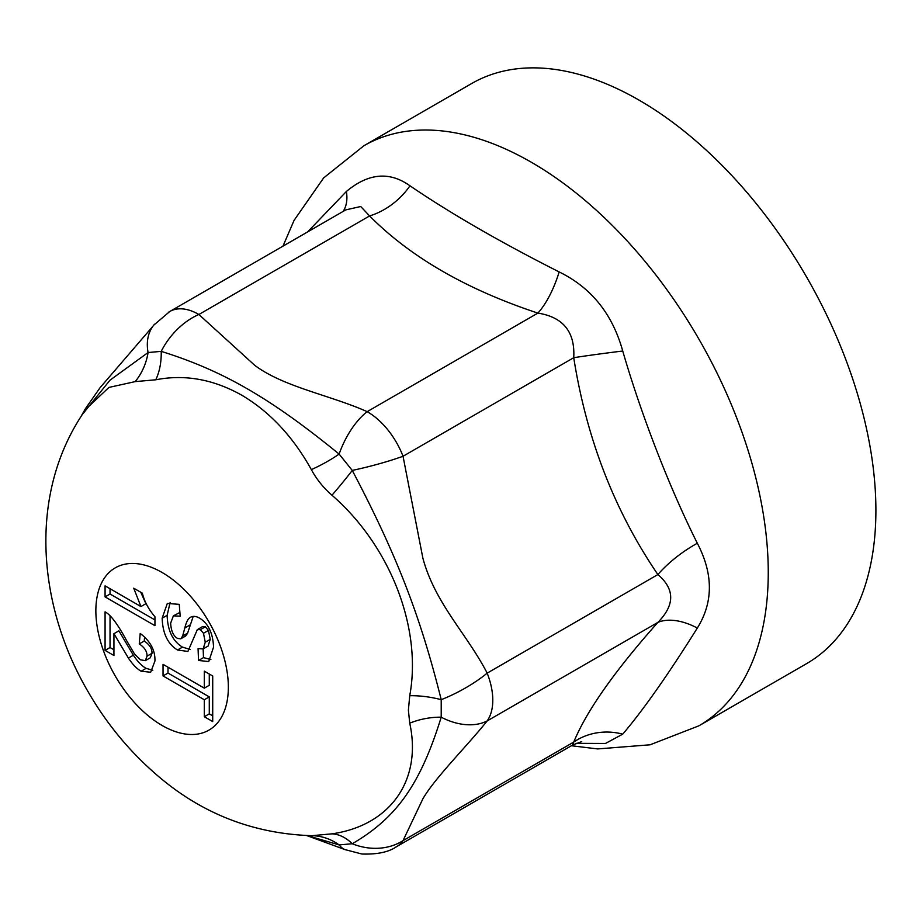 <?xml version="1.0" encoding="UTF-8"?>
<svg xmlns="http://www.w3.org/2000/svg" width="922" height="922" viewBox="0 0 922 922"><rect width="100%" height="100%" fill="white"/><g stroke="black" fill="none" stroke-linecap="round" stroke-linejoin="round"><path stroke-width="1.38" d="M105.073 596.88L105.073 585.85L140.928 606.561L133.736 588.19L142.368 593.18C144.339 601.386 148.534 609.246 154.942 616.749L154.942 625.669L105.073 596.88L110.041 594.01L110.041 588.72M154.942 619.93L110.041 594.01M140.928 606.561L145.895 603.691L140.778 592.258M190.07 649.445L182.464 647.129C172.748 641.182 167.631 630.567 167.136 615.32L170.097 602.504M191.038 616.991L189.736 617.752C192.456 615.792 195.775 615.942 199.694 618.201C208.36 623.595 212.982 633.241 213.547 647.152L208.718 661.558L198.518 660.463L198.069 648.615L203.14 648.915L205.26 642.231L203.474 633.287L200.374 629.657L197.343 629.622L187.892 651.451L177.497 649.998C167.781 644.04 162.664 633.437 162.168 618.178L167.308 603.449L179.248 604.348L180.193 616.173L173.394 615.838L170.651 623.168C171.089 630.913 173.371 635.996 177.497 638.404L180.758 638.819L182.648 636.007L184.815 627.974C186.152 622.546 187.788 619.135 189.736 617.752L190.381 617.325M198.518 660.463L203.485 657.605L203.151 648.915L208.107 646.045L210.228 639.361L208.453 630.418L205.341 626.799L202.575 626.58L197.343 629.622M210.896 659.576L203.485 657.605M180.758 638.819L185.725 635.949L187.615 633.137L193.205 616.426M179.894 612.45L173.394 615.838M163.033 675.93L163.033 664.336L204.315 688.169L204.315 671.158L212.717 676.01L212.717 721.58L204.315 716.728L204.315 699.752L163.033 675.93L168 673.06L168 667.205M204.315 699.752L209.282 696.894L168 673.06M204.315 716.728L209.282 713.859L209.282 696.894M212.717 715.841L209.282 713.859M204.315 688.169L209.282 685.3L209.282 674.028M113.936 633.691L113.936 655.507L105.073 650.402L105.073 611.874C110.582 614.663 117.716 624.159 126.464 640.364L134.612 654.159L140.444 659.795L145.33 660.648L147.024 656.164C147.22 651.612 144.627 647.521 139.268 643.902L140.213 633.472C150.378 641.159 155.288 650.333 154.942 661.005L150.666 672.253L141.124 671.216C136.882 668.853 132.641 664.474 128.4 658.089L113.936 633.691L118.903 630.821L133.367 655.219C137.609 661.604 141.85 665.984 146.091 668.346L152.81 670.259M139.268 643.902L144.235 641.032L144.604 636.987M145.33 660.648L150.298 657.778L152.003 653.295C152.188 648.742 149.595 644.651 144.235 641.032M105.073 650.402L110.041 647.532L110.041 616.023M113.936 649.779L110.041 647.532M311.913 835.689A56.207 50.814 90.9 0 1 339.123 844.921L352.262 843.745A56.207 48.566 29.4 0 0 403.029 840.645L422.898 798.786C435.069 777.73 466.855 746.347 487.173 720.935A58.547 34.195 -120.6 0 0 487.173 673.129C466.912 633.91 435.057 603.484 422.887 558.19L403.029 456.263A58.547 34.333 -119.8 0 0 367.175 411.661C330.825 395.354 283.469 386.975 254.691 365.285L198.887 314.494A56.207 36.811 127.8 0 0 161.212 351.363A56.207 36.384 -103.3 0 1 155.772 379.783C184.78 374.136 213.455 379.276 241.806 395.227C269.789 411.8 292.977 436.59 311.359 469.609A56.207 17.276 153.3 0 0 339.123 454.085C270.607 398.223 223.285 370.794 161.235 351.374M161.212 351.363L148.085 352.538A56.207 50.007 -81.4 0 1 135.188 381.616L155.772 379.783M86.242 408.815L108.946 387.413L135.188 381.616M154.539 324.233A56.207 39.162 39.1 0 0 153.847 325.051A56.207 39.162 39.1 0 0 153.813 325.086A56.207 39.162 39.1 0 0 148.085 352.538L109.983 380.187L82.45 414.347M307.314 835.62L339.065 844.898M576.02 743.328L605.5 743.443L622.73 734.154A58.559 54.11 19.7 0 0 573.738 742.083C586.565 710.966 614.617 671.066 657.882 622.385A58.559 34.114 -137.7 0 1 697.332 628.032C713.374 602.273 713.374 574.014 697.332 543.265A58.559 21.817 -36.1 0 0 657.882 574.567C674.95 589.123 674.95 605.051 657.882 622.385L487.173 720.935A56.207 39.162 -140.9 0 1 441.212 717.189C420.455 784.242 396.691 817.883 352.262 843.745A56.207 35.578 81.6 0 0 331.955 833.845L311.867 835.689M169.613 311.601L345.785 209.882L360.721 206.516L369.595 215.944C410.44 257.111 466.532 289.496 537.883 313.1L367.175 411.661A56.207 27.406 113.3 0 0 339.123 454.085L352.262 470.416A56.207 5.866 -50.4 0 1 331.955 495.218C390.329 545.916 422.23 628.101 409.737 695.718A56.207 25.516 11.7 0 1 441.212 699.683C420.386 616.115 396.76 555.021 352.262 470.416A56.207 7.053 165.6 0 0 403.029 456.263L573.738 357.701A58.559 1.821 172.6 0 1 622.73 351.017C612.496 314.022 591.302 287.652 559.158 271.932A58.559 22.289 -73.1 0 1 537.883 313.1C563.238 317.122 575.19 331.989 573.738 357.701C586.542 438.757 614.594 511.053 657.882 574.567L487.173 673.129A56.207 16.458 151.8 0 1 441.212 699.683L441.212 717.189A56.207 37.733 -14.2 0 0 409.737 723.171C422.218 780.15 390.34 825.513 331.955 833.845M409.737 695.718L408.388 710.182L409.737 723.171M311.359 469.609C316.523 479.21 323.38 487.75 331.955 495.218M559.158 271.932C500.243 242.106 450.512 213.397 409.967 185.795A58.559 42.297 137.6 0 1 369.595 215.944L198.887 314.494A58.547 33.941 -119.2 0 0 169.66 311.567A58.547 33.941 -119.2 0 0 168.542 312.27M395.492 847.26A58.547 33.653 -120.8 0 0 396.495 846.719A58.547 33.653 -120.8 0 0 403.029 840.645L573.738 742.083L572.631 745.022L581.724 741.599M339.123 844.921A56.207 27.406 113.3 0 0 344.978 849.6A56.207 27.406 113.3 0 0 345.554 849.83M697.332 543.265C669.833 488.418 641.47 415.592 622.73 351.017M622.73 734.154C643.222 710.067 668.093 674.697 697.332 628.032M409.967 185.795C389.568 171.204 368.374 173.094 346.395 191.476A58.559 34.114 -137.7 0 1 343.157 211.403M346.395 191.476L307.591 231.929M698.888 725.821L806.531 663.667A334.928 193.366 -120 0 0 875.9 510.35A334.928 193.366 -120 0 0 729.705 173.29A334.928 193.366 -120 0 0 471.615 83.556L363.96 145.711A334.928 193.366 60 0 1 622.05 235.444A334.928 193.366 60 0 1 768.257 572.493A334.928 193.366 60 0 1 698.888 725.821L650.068 744.803L597.687 748.929L571.398 745.737M162.168 618.178L167.136 615.32M177.497 649.998L182.464 647.129M200.374 629.657L205.341 626.799M203.474 633.287L208.453 630.418M205.26 642.231L210.228 639.361M184.815 627.974L189.782 625.104M182.648 636.007L187.615 633.137M128.4 658.089L133.367 655.219M141.124 671.216L146.091 668.346M147.024 656.164L152.003 653.295M162.111 572.493A93.687 54.087 -120 0 0 104.739 654.113A93.687 54.087 -120 0 0 219.471 720.359A93.687 54.087 -120 0 0 162.111 572.493M80.894 416.732L85.32 408.849L100.164 387.563L153.029 326.111M153.824 325.097L169.648 311.613M311.97 835.689C251.176 833.753 197.953 812.19 152.291 770.988C127.029 748.387 105.742 722.157 88.42 692.284C36.926 604.89 27.487 491.507 86.23 408.815M396.506 846.684C388.807 852.089 377.259 854.533 361.839 854.014L344.989 849.588M344.978 849.6L306.853 835.609M572.631 745.034L396.448 846.753M363.96 145.711L323.657 177.9L294.072 220.37L282.962 246.151"/></g></svg>
